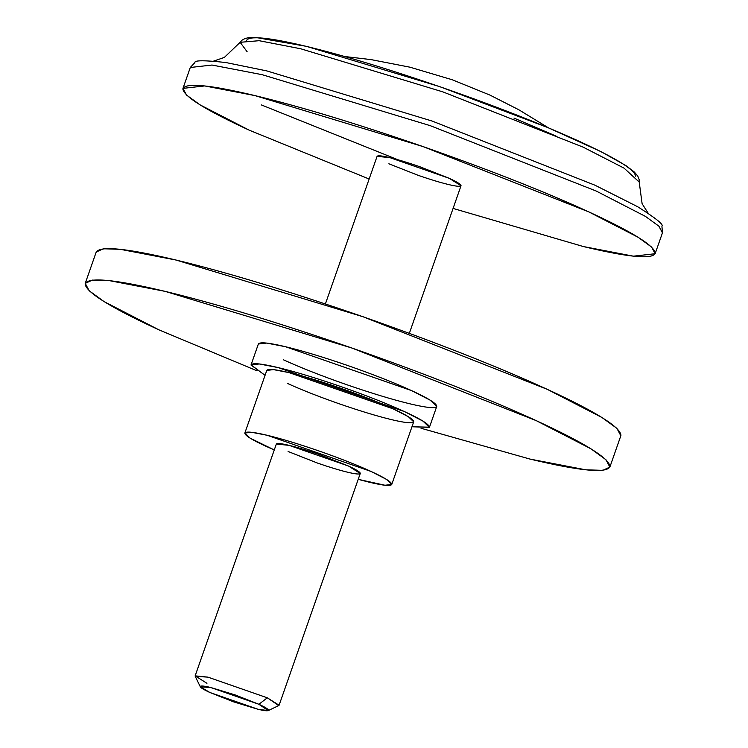 <?xml version="1.0" encoding="UTF-8"?>
<svg xmlns="http://www.w3.org/2000/svg" width="748" height="748" viewBox="0 0 748 748"><rect width="100%" height="100%" fill="white"/><g stroke="black" fill="none" stroke-linecap="round" stroke-linejoin="round"><path stroke-width="1.12" d="M209.861 692.489L233.815 701.923L258.107 709.291C264.633 710.852 268.102 711.18 268.495 710.273C268.42 709.197 265.222 707.206 258.911 704.289L234.956 694.855L210.665 687.487C204.129 685.925 200.67 685.598 200.268 686.505C200.352 687.58 203.54 689.581 209.861 692.489L200.333 686.832L210.665 687.487L258.911 704.289L268.205 710.6L258.107 709.291L209.861 692.489M268.205 710.6L278.752 705.588L267.317 697.819L207.935 677.136L195.219 676.332L200.333 686.832M267.317 697.819L258.911 704.289L267.317 697.819L279.098 705.252L360.265 473.465L348.484 466.032L289.102 445.35L276.33 444.069L195.153 675.865L207.935 677.136L267.317 697.819M206.944 683.298L195.153 675.865M265.475 446.051L274.273 449.95L250.141 438.16L244.848 433.045L251.609 432.279L267.204 435.289L371.12 471.474L386.454 479.375L391.746 484.489L384.986 485.246L358.208 479.346L369.39 482.245C383.453 485.611 390.914 486.312 391.774 484.358C391.606 482.039 384.724 477.748 371.12 471.474C357.338 465.163 340.144 458.393 319.527 451.156C298.891 444.022 281.454 438.73 267.204 435.289C253.142 431.923 245.681 431.222 244.82 433.176C244.989 435.495 251.88 439.787 265.475 446.051M276.311 444.144C276.797 443.022 281.07 443.424 289.102 445.35C297.246 447.323 307.213 450.343 319.003 454.419L348.484 466.032C356.254 469.613 360.19 472.063 360.284 473.391C359.797 474.513 355.534 474.11 347.493 472.184C339.349 470.212 329.391 467.191 317.601 463.115L288.111 451.502M391.746 484.489L413.691 421.835L408.399 416.72L393.065 408.829L289.149 372.635L273.544 369.634L266.793 370.391L244.848 433.045M411.961 426.771L429.464 427.192C429.259 424.378 420.9 419.161 404.388 411.55C387.651 403.883 366.763 395.655 341.733 386.866C316.675 378.208 295.497 371.784 278.2 367.605C261.127 363.519 252.057 362.658 251.01 365.033L265.063 375.328L251.057 364.884L259.257 363.958L278.2 367.605L404.388 411.55L423.003 421.133L429.427 427.342L411.961 426.771M266.756 370.522C267.625 368.568 275.086 369.269 289.149 372.635C303.398 376.076 320.836 381.368 341.471 388.502C362.079 395.739 379.283 402.508 393.065 408.829C406.66 415.093 413.551 419.385 413.719 421.704C412.859 423.658 405.397 422.957 391.326 419.591C377.086 416.15 359.648 410.858 339.012 403.724C318.396 396.487 301.201 389.717 287.41 383.397M429.427 427.342L436.739 406.463L430.315 400.245L411.699 390.662L285.512 346.717L266.569 343.07L258.369 343.996L251.057 364.884M158.885 329.831L257.078 370.84L158.885 329.831L104.14 301.64L89.18 290.757L85.244 283.37L92.369 280.098L109.367 280.64L165.093 291.365L351.934 348.035L536.213 420.628L590.967 448.819L605.927 459.693L609.863 467.089L602.738 470.352L585.74 469.809L530.014 459.085L421.002 428.249L530.014 459.085C580.252 471.109 606.909 473.615 609.985 466.63C609.368 458.356 584.777 443.022 536.213 420.628C486.995 398.076 425.565 373.878 351.934 348.035C278.247 322.566 215.966 303.679 165.093 291.365C114.855 279.35 88.199 276.835 85.122 283.829C85.74 292.103 110.33 307.437 158.885 329.831M258.331 344.155C259.369 341.78 268.439 342.631 285.512 346.717C302.809 350.906 323.987 357.32 349.045 365.978C374.075 374.767 394.963 382.995 411.699 390.662C428.211 398.273 436.57 403.49 436.776 406.304C435.729 408.679 426.669 407.828 409.586 403.742C392.289 399.554 371.12 393.13 346.062 384.472C321.032 375.683 300.144 367.464 283.408 359.788M609.863 467.089L620.831 435.757L616.904 428.37L601.934 417.487L547.19 389.297L362.911 316.703L176.061 260.042L120.334 249.318L103.336 248.775L96.212 252.039L85.244 283.37M96.099 252.506C99.175 245.512 125.823 248.027 176.061 260.042C226.934 272.356 289.224 291.243 362.911 316.703C436.533 342.547 497.962 366.744 547.19 389.297C595.745 411.69 620.335 427.024 620.952 435.299M409.343 333.328L461.02 185.747L449.239 178.314L389.858 157.632L377.086 156.351L325.399 303.94M249.252 130.189L369.147 179.024L249.252 130.189L199.987 104.823L186.514 95.033L182.98 88.376L204.69 85.927L254.834 95.576L423.003 146.571L588.854 211.908L638.128 237.284L651.592 247.074L655.136 253.722L633.425 256.181L583.272 246.522L453.082 208.421L583.272 246.522C628.479 257.34 652.471 259.603 655.239 253.31C654.687 245.858 632.556 232.058 588.854 211.908C544.553 191.61 489.267 169.833 423.003 146.571C356.684 123.654 300.631 106.655 254.834 95.576C209.627 84.758 185.635 82.495 182.867 88.788C183.419 96.24 205.55 110.04 249.252 130.189M377.067 156.426C377.562 155.313 381.826 155.715 389.858 157.632C398.001 159.605 407.969 162.625 419.759 166.701L449.239 178.314C457.009 181.895 460.946 184.354 461.039 185.672C460.553 186.794 456.289 186.392 448.248 184.466C440.105 182.503 430.147 179.473 418.356 175.406L388.866 163.784M637.866 206.841L594.969 185.205L432.035 121.017L266.83 70.91L225.728 62.514L266.83 70.91L432.035 121.017L594.969 185.205L637.866 206.841C655.865 218.266 663.878 224.681 661.915 226.092L662.447 232.843L658.904 226.186L645.44 216.396L596.165 191.021L430.315 125.692L262.155 74.688L212.002 65.039L190.291 67.488L212.002 65.039L262.155 74.688L430.315 125.692L596.165 191.021L645.44 216.396L658.904 226.186L662.447 232.843L655.136 253.722M397.88 159.745L261.342 104.916M247.158 51.78L240.127 42.309L241.931 40.224L245.073 38.503L248.757 37.652L255.414 37.4L306.558 46.376L439.964 86.721L547.882 127.599L601.14 151.704L625.842 165.551L634.388 172.077L637.773 176.089L639.119 179.436L639.213 182.063L624.01 168.113L583.075 147.113L442.872 91.882L300.705 48.77L259.126 40.701L240.127 42.309L259.126 40.701L300.705 48.77L442.872 91.882L583.075 147.113L624.01 168.113L639.213 182.063L642.111 203.708L648.142 213.18M246.466 40.644C248.747 35.465 268.504 37.325 305.745 46.236C343.454 55.361 389.624 69.358 444.247 88.236C498.823 107.394 544.357 125.327 580.841 142.045C616.838 158.641 635.071 170.011 635.52 176.145M556.082 136.089L513.951 118.072M344.884 56.549L371.073 59.616L409.848 67.17L452.185 79.737L489.94 95.09L518.832 109.778L548.462 127.843M225.728 62.514C204.55 60.214 194.284 60.223 194.91 62.552L190.291 67.488L182.98 88.376M213.741 61.046L224.353 57.418L240.127 42.309"/></g></svg>
